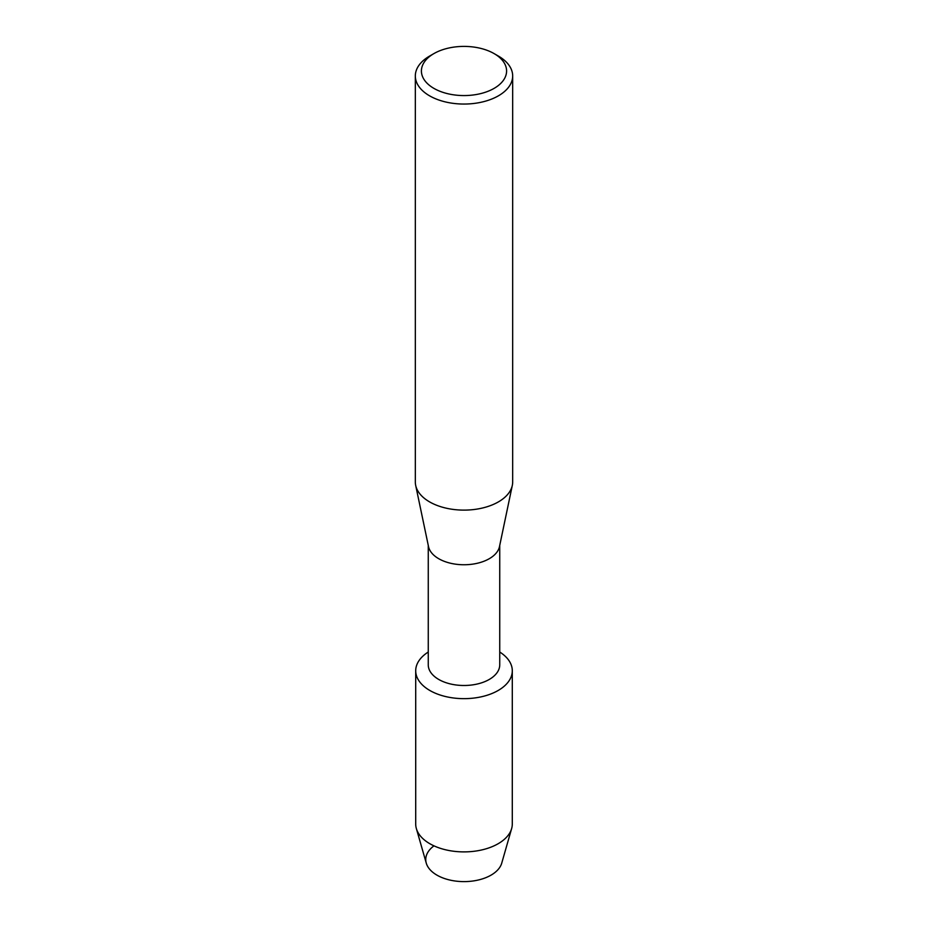 <?xml version="1.0" encoding="UTF-8"?>
<svg xmlns="http://www.w3.org/2000/svg" width="928" height="928" viewBox="0 0 928 928"><rect width="100%" height="100%" fill="white"/><g stroke="black" fill="none" stroke-linecap="round" stroke-linejoin="round"><path stroke-width="1.39" d="M512.291 670.77A48.291 27.875 180 0 1 498.15 690.49A48.291 27.875 180 0 0 499.74 652.024A48.291 27.875 180 0 1 512.291 670.77L512.291 824.018A48.291 27.875 180 0 1 511.641 828.565L501.735 863.133A38.245 22.086 180 0 1 491.051 875.139A38.245 22.086 180 0 1 438.735 876.102A38.245 22.086 180 0 1 433.736 846.023M499.74 545.351L499.74 664.854A35.74 20.636 180 0 1 489.276 679.447A35.74 20.636 180 0 1 450.324 683.924A35.74 20.636 180 0 1 428.26 664.854L428.26 545.351M498.15 690.49A48.291 27.875 180 0 1 430.685 690.954A48.291 27.875 180 0 1 428.26 652.024A48.291 27.875 180 0 0 415.709 670.77A48.291 27.875 180 0 0 445.521 696.534A48.291 27.875 180 0 0 498.15 690.49M494.114 53.604L498.417 56.086A48.674 28.095 180 0 1 512.674 75.957L512.674 482.026A48.674 28.095 180 0 1 512.314 485.402L499.484 546.592A35.74 20.636 180 0 1 489.276 558.702A35.74 20.636 180 0 1 452.33 563.621A35.74 20.636 180 0 1 428.516 546.592L415.686 485.402A48.674 28.095 180 0 1 415.326 482.026L415.326 75.957A48.674 28.095 180 0 1 429.583 56.086L433.886 53.604A42.584 24.58 180 0 1 494.114 53.604A42.584 24.58 180 0 1 494.114 88.369A42.584 24.58 180 0 1 433.886 88.369A42.584 24.58 180 0 1 433.886 53.604L429.583 56.086M512.314 485.402A48.674 28.095 180 0 1 498.417 501.886A48.674 28.095 180 0 1 448.12 508.579A48.674 28.095 180 0 1 415.686 485.402M512.674 75.957A48.674 28.095 180 0 1 498.417 95.816A48.674 28.095 180 0 1 445.37 101.918A48.674 28.095 180 0 1 415.326 75.957M511.641 828.565A48.291 27.875 180 0 1 498.15 843.726A48.291 27.875 180 0 1 449.233 850.558A48.291 27.875 180 0 1 416.359 828.565A48.291 27.875 180 0 1 415.709 824.018L415.709 670.77M491.051 875.139A38.245 22.086 180 0 1 452.307 880.556A38.245 22.086 180 0 1 426.265 863.133L416.359 828.565"/></g></svg>
